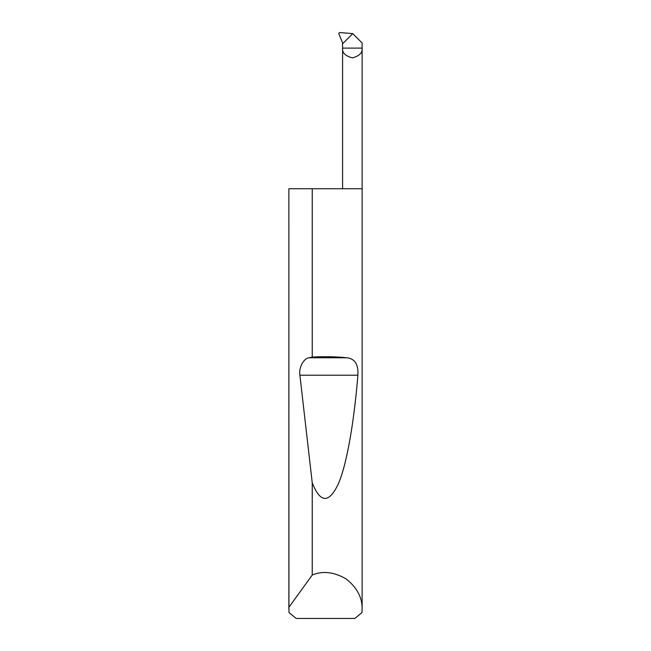 <?xml version="1.0" encoding="UTF-8"?>
<svg xmlns="http://www.w3.org/2000/svg" width="651" height="651" viewBox="0 0 651 651"><rect width="100%" height="100%" fill="white"/><g stroke="black" fill="none" stroke-linecap="round" stroke-linejoin="round"><path stroke-width="0.98" d="M362.127 609.173L361.964 612.591L354.828 618.45L296.172 618.45L289.036 612.591L288.93 607.22L312.244 575.036C322.758 570.634 334.077 571.936 346.186 578.951C357.106 587.698 362.42 597.773 362.127 609.173L362.127 48.109L342.589 48.109L342.499 43.877L352.752 33.616L362.127 42.982L362.127 48.109C362.68 52.731 359.425 55.986 352.354 57.874C345.29 55.986 342.035 52.731 342.589 48.109L342.589 188.741M312.244 357.074C324.515 356.39 336.046 356.618 346.853 357.773C354.86 358.652 358.546 364.462 357.887 375.204C354.193 420.644 347.113 463.626 338.317 483.905C328.999 503.605 320.316 503.256 312.244 482.839L299.891 375.204C298.549 367.864 303.594 358.278 309.07 357.773L312.244 357.074L312.244 188.741L362.127 188.741M312.244 575.036L312.244 482.839M288.873 609.173L288.873 188.741L288.93 607.22M352.752 33.616L339.553 32.55L338.723 33.478L342.849 43.527M312.244 188.741L288.93 188.741M309.07 357.773L346.853 357.773M299.891 375.204L357.887 375.204"/></g></svg>
